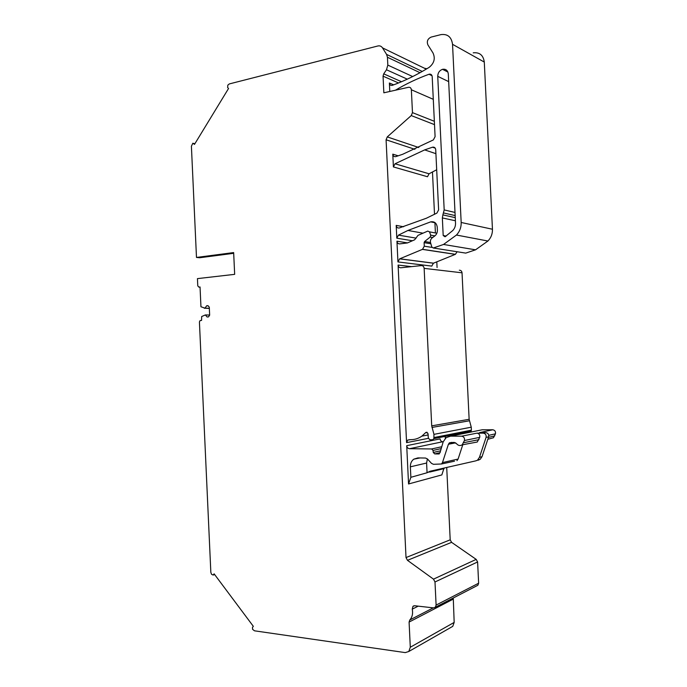 <?xml version="1.0" encoding="UTF-8"?>
<svg xmlns="http://www.w3.org/2000/svg" width="687" height="687" viewBox="0 0 687 687"><rect width="100%" height="100%" fill="white"/><g stroke="black" fill="none" stroke-linecap="round" stroke-linejoin="round"><path stroke-width="1.03" d="M233.692 253.314L199.685 257.745L196.482 257.436L233.657 252.576L234.662 274.345L197.444 278.621L197.779 285.878L198.835 287.097L200.046 287.166M208.152 305.861L206.624 305.801L207.998 305.681L209.286 307.166L209.655 315.178L208.505 316.887L207.139 316.999L205.361 314.947L201.669 316.535L201.566 320.408L200.097 320.58L199.419 321.92L210.84 572.323L211.519 574.263L213.116 575.062L214.121 573.843L253.34 626.338L252.481 627.377L252.576 629.318L254.482 630.812L405.261 652.607L408.791 651.499L410.294 647.248L409.091 622.07L409.796 619.983C412.286 617.149 413.11 613.534 412.252 609.137L412.99 606.295L414.708 605.754L433.497 607.883L435.292 607.299L436.108 605.084L434.991 581.975L433.488 579.15L407.477 560.326L406.017 557.569L386.085 139.787L387.27 136.911L411.238 115.579L412.466 112.634L411.367 89.765C411.109 87.936 410.165 87.112 408.516 87.292L383.844 92.805L383.054 76.171L383.715 73.853L386.489 69.765L387.82 65.102L387.442 57.27L386.592 54.41L382.496 47.858C381.388 46.209 379.868 45.582 377.936 45.96L229.295 83.934L227.844 85.111L227.62 87.541L228.565 88.468L194.498 144.373L192.832 143.214L191.407 146.219L196.482 257.436M424.454 68.245L426.893 68.743M431.668 75.381L431.101 74.479M437.078 267.518L436.803 261.841M435.395 232.515L434.914 222.554M434.51 214.327L432.475 171.922M470.681 432.02L471.402 430.156L471.265 427.194L469.135 419.302L462.033 272.808C461.793 271.099 460.891 270.24 459.328 270.223M407.477 560.326L451.582 542.344L450.2 539.819L446.713 467.461M445.313 438.34L445.253 437.147M451.582 542.344L476.185 559.381L477.602 561.957L478.633 583.211L477.869 585.264L476.855 585.788M410.294 647.248L454.176 622.413L453.265 597.999M454.176 622.413L452.75 626.355L451.093 627.3M206.624 305.801L205.052 308.154L200.947 306.763L200.037 286.968L198.835 287.097M395.394 90.229C406.06 83.874 417.267 78.558 428.989 74.265L429.195 74.196C430.921 73.93 431.917 74.737 432.192 76.618L435.094 136.653L433.368 139.916L402.668 154.283L395.841 156.602C394.106 156.911 393.093 156.095 392.792 154.154L393.402 166.924L395.034 163.781L424.66 149.895L432.501 147.207C434.33 146.872 435.403 147.705 435.721 149.706L438.624 209.913L436.889 213.099L426.404 218.226L399.25 227.981C397.515 228.213 396.493 227.345 396.193 225.388L396.803 238.191L398.443 235.126L407.941 230.454L430.663 221.867C434.382 221.266 436.571 223.017 437.241 227.122L437.387 230.188C437.421 232.61 436.537 234.542 434.751 235.985L432.089 237.977C430.629 239.222 430.114 240.811 430.56 242.734L431.822 247.028L433.299 247.998L443.536 244.46L456.451 235.04C459.723 231.553 461.295 227.371 461.175 222.476L452.535 44.312C451.505 37.021 447.649 33.783 440.968 34.608L431.118 37.098C427.666 38.764 426.584 41.357 427.889 44.87L433.025 53.002C435.481 58.532 434.175 63.324 429.109 67.395C416.94 74.874 404.712 80.851 392.432 85.308L392.243 85.368C390.602 85.626 389.649 84.827 389.392 82.998L389.795 91.474M428.362 438.34L406.575 442.643L398.091 265.053C398.331 266.857 399.25 267.767 400.847 267.775L421.303 265.594C422.943 265.603 423.896 266.53 424.145 268.368L431.711 425.854L433.952 434.356L471.265 427.194M451.977 442.368L449.444 442.814L454.193 442.385L456.494 443.647C458.203 445.657 460.11 446.052 462.205 444.824L464.438 440.522C464.824 438.074 463.88 436.623 461.612 436.193L450.595 436.151L446.172 437.602L443.184 441.844L440.101 452.441L438.795 453.961L434.699 453.901L433.265 452.45L433.059 450.414L431.625 448.954L409.495 448.705C407.889 448.499 406.962 447.486 406.713 445.657L408.55 483.974L441.835 474.915L444.042 468.062M424.111 242.657L424.6 241.532L430.199 237.067L430.715 235.143L429.452 231.845L427.778 231.09L418.022 235.349L414.639 239.797L407.391 242.949L399.705 243.885C398.117 243.902 397.189 243.009 396.949 241.206L397.936 261.927L399.628 258.862L422.539 249.321L424.274 246.186L424.111 242.657L430.861 243.765M406.575 442.643L407.726 440.066L410.912 439.646C414.871 439.654 418.52 438.478 421.861 436.142L425.871 432.424L427.915 433.299L428.353 438.023L429.779 439.757L432.63 439.774L433.892 438.641L433.952 434.356M209.647 315.041L205.361 314.947M209.337 308.291L205.052 308.154M209.346 308.394L204.245 308.231M455.258 217.65L442.875 214.885L444.188 209.921L437.739 76.343C437.859 72.831 439.448 70.495 442.505 69.318L447.881 72.015M442.875 214.885L442.351 217.925L443.192 235.529L445.073 236.783L452.785 230.523C454.682 228.496 455.601 226.057 455.524 223.215L448.302 73.956C447.761 70.349 445.829 68.803 442.505 69.318M452.535 44.312L484.292 62.062C483.313 55.209 479.62 52.135 473.223 52.839M484.292 62.062L492.45 229.243C492.562 233.838 491.059 237.762 487.925 241.017L475.55 249.819L465.743 253.108L433.299 247.998M436.683 169.758L429.057 173.785L427.486 176.739L393.402 166.924M406.713 445.657L440.101 438.89C440.341 440.607 441.226 441.561 442.772 441.741L443.218 441.741M490.604 438.521L493.455 437.765L495.447 433.832C495.816 431.53 494.915 430.174 492.751 429.779L482.197 429.787L479.414 430.345M449.444 442.814L448.413 444.249L442.471 462.6L441.492 463.983L433.463 464.309L431.496 463.373L427.46 458.968L425.511 458.04L417.902 457.903L413.806 459.156C411.444 460.943 410.302 463.502 410.362 466.834L410.86 477.302L408.55 483.974M444.068 468.637L429.83 472.029L431.737 470.861M410.86 477.302L427.065 472.75L430.01 471.256L475.713 460.874L480.239 459.268L478.307 460.196M397.936 261.927L431.788 266.101L433.411 263.215L455.421 254.31L457.087 251.743M477.654 459.947L479.457 457.336L486.087 437.379C486.465 434.991 485.529 433.583 483.296 433.162L476.95 433.154C479.174 433.566 480.093 434.974 479.724 437.353L477.259 442.024L473.738 442.677M483.296 433.162L485.864 432.621L479.543 432.612L492.751 429.779M427.065 472.75L426.601 463.029L427.391 458.899M441.492 463.983L454.502 461.192M456.949 460.668L458.092 459.062L462.789 444.712M485.864 432.621C488.088 433.042 489.015 434.442 488.637 436.82L482.034 456.675L480.239 459.268M193.605 143.437L194.885 143.746M382.496 47.858L426.258 69.121M386.592 54.41L422.247 71.457M387.442 57.27L420.015 72.71M387.82 65.102L412.689 76.566M386.489 69.765L407.297 79.16M401.517 81.727L383.715 73.853M383.054 76.171L398.546 82.964M389.392 82.998L393.685 84.844M411.367 89.765L433.291 99.323M412.466 112.634L434.347 121.29M411.238 115.579L434.51 124.639M418.83 147.533L387.27 136.911M386.085 139.787L414.914 149.328M411.547 266.633L398.091 265.053M406.017 557.569L450.2 539.819M392.792 154.154L398.22 155.829M396.949 241.206L407.528 242.889M396.803 238.191L412.415 240.759M396.193 225.388L403.552 226.762M462.033 272.808L424.145 268.368M469.135 419.302L431.711 425.854M469.384 420.779L431.977 427.443M471.402 430.156L434.107 437.533M471.205 431.187L433.892 438.641M427.168 432.355L425.639 432.638M433.488 579.15L476.185 559.381M434.991 581.975L477.602 561.957M436.108 605.084L478.633 583.211M412.252 609.137L418.228 606.149M409.796 619.983L433.265 607.858M409.091 622.07L453.059 599.219M213.305 574.89L214.584 574.478M409.495 448.705L442.772 441.741M395.034 163.781L429.057 173.785M399.757 258.801L433.54 263.164M398.443 235.126L416.15 238.14M428.989 74.265L432.02 75.716M432.501 147.207L435.223 148.143M430.663 221.867L435.223 222.803M456.451 235.04L487.925 241.017M461.175 222.476L492.45 229.243M455.155 215.581L443.665 212.97M444.188 209.921L455 212.446M448.671 81.624L437.739 76.343M443.192 235.529L446.164 236.079M455.404 220.767L442.351 217.925M431.625 448.954L441.595 446.782M433.059 450.414L440.994 448.654M433.265 452.45L440.273 450.87M434.699 453.901L440.092 452.664M438.795 453.961L439.362 453.832M450.595 436.151L482.197 429.787M461.612 436.193L476.95 433.154M488.766 435.343L495.447 433.832M494.769 435.859L488.44 437.413M426.601 463.029L410.362 466.834M442.471 462.6L458.092 459.062M448.413 444.249L455.661 442.84M463.734 442.686L478.951 439.671M464.438 440.522L479.724 437.353M422.393 249.381L455.283 254.37M430.199 237.067L432.707 237.513M424.6 241.532L430.5 242.511M424.274 246.186L431.994 247.406M429.452 231.845L436.855 233.228M430.715 235.143L434.862 235.89M486.087 437.379L488.637 436.82M479.457 457.336L482.034 456.675M193.562 143.394L194.902 143.72M426.876 432.243L425.871 432.424M421.861 436.133L428.284 434.914M409.907 439.646L407.726 440.066M435.292 607.299L477.869 585.264M412.99 606.295L414.055 605.771M408.791 651.499L452.75 626.355M213.116 575.062L214.662 574.572M427.451 472.441L430.208 471.72M399.628 258.862L433.411 263.215M429.195 74.196L431.943 75.51M424.66 149.895L435.91 153.673M407.941 230.454L422.977 233.185M443.536 244.46L475.55 249.819M493.455 437.765L487.83 439.251M420.04 457.946L413.806 459.156M462.205 444.824L477.259 442.024M422.539 249.321L455.421 254.31"/></g></svg>
